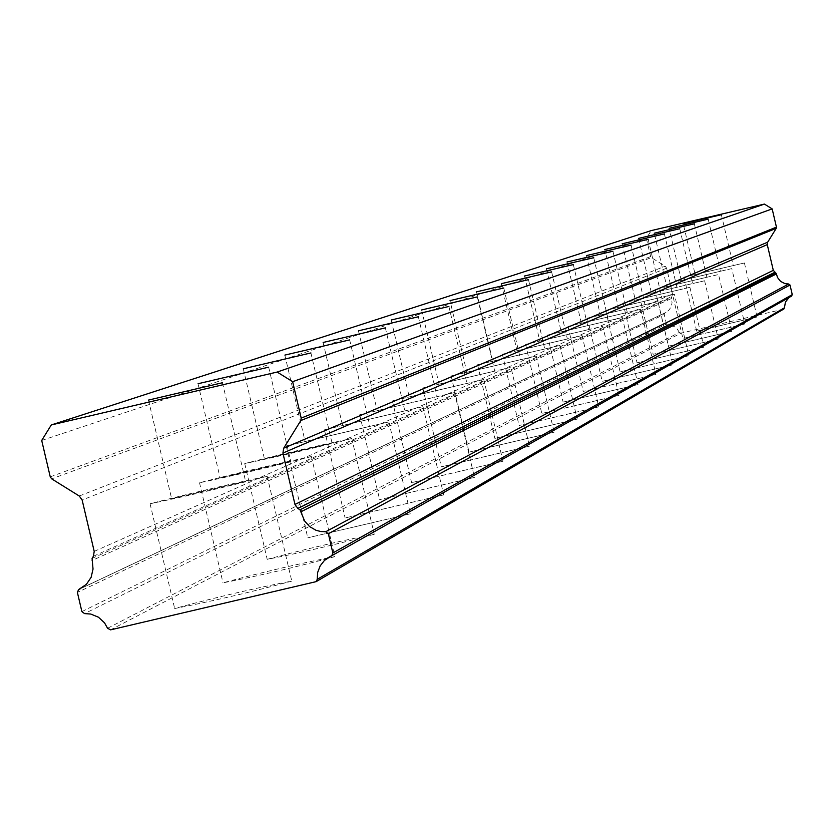 <?xml version="1.0" encoding="UTF-8"?>
<svg xmlns="http://www.w3.org/2000/svg" width="834" height="834" viewBox="0 0 834 834"><rect width="100%" height="100%" fill="white"/><g stroke="black" fill="none" stroke-linecap="round" stroke-linejoin="round"><path stroke-width="0.63" stroke-dasharray="4.17 3.13" d="M171.721 498.669L245.613 481.364L171.721 498.669M695.149 274.501L733.284 265.566L695.149 274.501L683.213 223.658M681.315 280.422L720.399 271.269L681.315 280.422L669.087 228.318M666.783 286.646L706.857 277.263L666.783 286.646L654.242 233.218M651.49 293.203L692.606 283.57L651.49 293.203M635.372 300.104L677.594 290.211L635.372 300.104M618.369 307.381L661.748 297.217L618.369 307.381L604.786 249.533M600.407 315.075L645.016 304.629L600.407 315.075M581.392 323.217L627.304 312.469L581.392 323.217M561.24 331.849L608.518 320.777L561.24 331.849M539.838 341.023L588.585 329.597L539.838 341.023M517.059 350.77L567.37 338.99L517.059 350.77M492.79 361.164L544.748 348.998L492.79 361.164M466.852 372.266L520.593 359.683L466.852 372.266L450.006 300.605M439.091 384.161L494.718 371.13L439.091 384.161M409.296 396.921L466.957 383.411L409.296 396.921M377.229 410.662L437.079 396.64L377.229 410.662M342.628 425.476L404.844 410.901L342.628 425.476M305.171 441.509L369.952 426.341L305.171 441.509M264.514 458.929L332.057 443.104L264.514 458.929M220.197 477.903L290.774 461.379L220.197 477.903M80.627 588.616L664.959 312.969L668.732 310.404L671.099 306.891L672.058 302.763L671.453 298.52L91.823 560.594M291.671 581.152C249.72 592.463 210.721 601.595 174.66 608.539L174.786 608.455C216.892 597.102 255.892 587.98 291.775 581.069L291.671 581.152M267.078 476.36C225.013 487.192 186.003 496.334 150.068 503.767L150.193 503.705C192.414 492.831 231.414 483.699 267.182 476.297L267.078 476.36M757.064 317.003L696.682 331.15L757.064 317.003M744.397 262.971L684.016 277.117L744.408 262.96L757.074 316.993M744.762 323.988L682.89 338.479L744.762 323.988M731.783 268.611L669.9 283.101L731.793 268.6L744.783 323.967M731.845 331.317L668.388 346.183L731.856 331.307L718.543 274.522L655.076 289.398L718.533 274.532M718.241 339.042L653.137 354.283L718.241 339.042M704.584 280.766L639.48 296.018L704.584 280.766M703.917 347.163L637.072 362.821L703.917 347.163M689.895 287.334L623.04 303.003L689.895 287.334M688.801 355.743L620.11 371.828L688.801 355.743M674.393 294.266L605.703 310.363L674.414 294.256L688.821 355.732M672.829 364.812L602.2 381.357L672.829 364.812M658.005 301.585L587.376 318.14L658.026 301.574L672.85 364.792M655.931 374.403L583.237 391.427L655.931 374.403M640.668 309.341L567.975 326.375L640.668 309.341M638.01 384.578L563.138 402.113L638.031 384.557L622.32 317.535L547.417 335.101L622.32 317.535M618.974 395.379L541.787 413.456L619.005 395.358L602.805 326.261L525.587 344.369L602.805 326.261M598.729 406.867L519.082 425.517L598.729 406.867M582.007 335.56L502.36 354.231L582.007 335.56M577.149 419.116L494.875 438.382L577.149 419.116M559.875 345.464L477.601 364.739L559.875 345.464M554.099 432.2L469.01 452.122L554.099 432.2M536.231 356.035L451.142 375.967L536.231 356.035M529.413 446.211L441.322 466.842L529.454 446.18L510.961 367.325L422.817 387.987L510.961 367.325M502.912 461.254L411.6 482.636L502.912 461.254M483.73 379.501L392.418 400.893L483.73 379.501M474.4 477.434L379.626 499.629L474.4 477.434M454.488 392.574L359.715 414.779L454.488 392.574M443.636 494.896L345.109 517.966L443.636 494.896M422.942 406.679L324.416 429.76L422.942 406.679M410.338 513.796L307.767 537.815L410.338 513.796M388.79 421.952L286.208 445.981L388.79 421.952M374.174 534.323C336.102 544.487 300.438 552.838 267.203 559.364L267.307 559.291C305.515 549.095 341.169 540.755 374.257 534.26L374.174 534.323M351.698 438.528C313.521 448.296 277.868 456.646 244.727 463.589L244.831 463.537C283.133 453.738 318.786 445.387 351.781 438.486L351.698 438.528M334.778 556.685C294.861 567.401 257.602 576.117 223.012 582.851L223.126 582.768C263.19 572.03 300.438 563.315 334.861 556.612L334.778 556.685M311.291 456.594C271.258 466.863 234 475.599 199.524 482.782L199.639 482.719C239.806 472.419 277.055 463.694 311.374 456.542L311.291 456.594M92.084 558.394L671.589 297.425L672.652 293.912L666.627 268.204L665.188 266.192L651.364 257.612L51.687 478.862M50.248 476.86L650.635 256.601L651.364 257.612M650.635 256.601L646.371 238.378L651.177 230.611M330.889 556.132L791.539 296.091M315.252 582.049L783.689 309.091M783.439 309.185L680.825 333.193L110.568 629.858M107.576 628.283L679.335 332.412L680.825 333.193M679.335 332.412L677.145 328.877L674.758 326.865L671.923 325.552L667.794 325.062L84.557 613.595M81.888 611.603L666.46 324.072L667.794 325.062M666.46 324.072L664.208 314.449L77.385 592.401M664.959 312.969L664.208 314.449M671.589 297.425L671.453 298.52M41.7 440.456L646.371 238.378M79.272 496.022L665.188 266.192M666.627 268.204L82.149 500.035M94.211 551.389L672.652 293.912M93.418 556.257L672.256 296.351M148.494 400.101L171.637 498.711M638.615 238.368L651.479 293.214M622.154 243.799L635.362 300.115M586.438 255.59L600.386 315.085M567.016 262.001L581.371 323.227M546.426 268.788L561.219 331.859M524.555 276.002L539.806 341.033M501.297 283.685L517.038 350.78M476.495 291.869L492.758 361.185M421.639 309.967L439.059 384.182M391.198 320.006L409.254 396.942M358.443 330.817L377.187 410.682M323.092 342.482L342.576 425.496M284.832 355.107L305.119 441.54M243.288 368.816L264.451 458.961M198.012 383.755L220.124 477.945M81.388 588.189L666.21 312.343M150.068 503.767L174.66 608.539M684.016 277.117L696.682 331.15M669.9 283.101L682.89 338.479M655.076 289.398L668.388 346.183M639.48 296.018L653.137 354.283M623.04 303.003L637.072 362.821M605.703 310.363L620.11 371.828M587.376 318.14L602.2 381.357M567.975 326.375L583.237 391.427M547.417 335.101L563.138 402.113M525.587 344.369L541.787 413.456M502.36 354.231L519.082 425.517M477.601 364.739L494.875 438.382M451.142 375.967L469.01 452.122M422.817 387.987L441.322 466.842M392.418 400.893L411.6 482.636M359.715 414.779L379.626 499.629M324.416 429.76L345.109 517.966M286.208 445.981L307.767 537.815M244.727 463.589L267.203 559.364M199.524 482.782L223.012 582.851M222.459 382.743L245.613 481.364M721.358 214.713L733.284 265.566M708.181 219.144L720.399 271.269M694.326 223.814L706.857 277.263M679.752 228.725L692.606 283.57M664.385 233.895L677.594 290.211M648.185 239.358L661.748 297.217M631.067 245.123L645.016 304.629M612.938 251.222L627.304 312.469M593.735 257.696L608.518 320.777M573.333 264.566L588.585 329.597M551.628 271.874L567.37 338.99M528.485 279.671L544.748 348.998M503.778 287.991L520.593 359.683M477.309 296.904L494.718 371.13M448.901 306.474L466.957 383.411M418.345 316.764L437.079 396.64M385.36 327.877L404.844 410.901M349.665 339.897L369.952 426.341M310.905 352.949L332.057 443.104M268.663 367.179L290.774 461.379M78.605 589.565L664.823 313.031M267.182 476.297L291.775 581.069M704.605 280.756L718.262 339.021M689.916 287.323L703.938 347.152M640.7 309.32L655.951 374.383M582.049 335.539L598.77 406.846M559.916 345.443L577.191 419.085M536.272 356.003L554.13 432.168M483.783 379.47L502.965 461.212M454.551 392.543L474.452 477.392M423.005 406.648L443.698 494.854M388.863 421.91L410.411 513.744M351.781 438.486L374.257 534.26M311.374 456.542L334.861 556.612"/><path stroke-width="1.25" d="M148.567 400.059L222.459 382.743L148.567 400.059M683.223 223.648L721.358 214.713L683.223 223.648M669.097 228.308L708.181 219.144L669.097 228.308M654.252 233.207L694.326 223.814L654.252 233.207M638.635 238.368L679.752 228.725L638.635 238.368M622.174 243.789L664.385 233.895L622.174 243.789M604.806 249.522L648.185 239.358L604.786 249.533M586.458 255.579L631.046 245.133L586.438 255.59M567.037 261.991L612.927 251.232L567.016 262.001M546.447 268.777L593.735 257.696L546.447 268.777M524.586 275.991L573.333 264.566L524.586 275.991M501.328 283.664L551.628 271.874L501.328 283.664M476.527 291.848L528.485 279.671L476.527 291.848M450.037 300.584L503.778 287.991L450.037 300.584M421.681 309.946L477.309 296.904L421.681 309.946M391.24 319.985L448.901 306.474L391.24 319.985M358.484 330.796L418.345 316.764L358.484 330.796M323.144 342.461L385.36 327.877L323.144 342.461M284.894 355.086L349.665 339.897L284.894 355.086M243.351 368.784L310.905 352.949L243.351 368.784M198.085 383.723L268.663 367.179L198.085 383.723M332.849 552.963L328.346 533.75L790.006 284.999L792.269 294.621L332.849 552.963L331.817 555.673L324.416 560.458L320.152 565.911L317.681 572.395L317.233 579.317L316.169 581.632L110.568 629.858L107.576 628.283L104.531 622.842L98.443 617.202L90.77 614.053L84.557 613.595L81.888 611.603L77.385 592.401L78.605 589.565L86.413 584.311L91.135 577.295L93.033 569.059L92.084 558.394L93.418 556.257L94.211 551.389L82.149 500.035L79.272 496.022L51.687 478.862L50.248 476.86L41.7 440.456L51.291 424.954L651.177 230.611L764.403 204.08L277.149 372.058L51.291 424.954M301.21 511.638L776.423 273.938L775.818 273.01L300 509.793L304.587 520.927L309.497 526.504L315.919 530.247L320.715 531.519L325.667 531.758L328.346 533.75M300 509.793L297.853 508.459L294.975 504.445L282.914 453.06L283.706 448.181L300.803 420.555L776.245 228.349L776.444 227.129L301.199 418.115L300.803 420.555M277.149 372.058L292.651 381.691L301.199 418.115M764.403 204.08L772.169 208.896L292.651 381.691M772.169 208.896L776.444 227.129M776.245 228.349L767.676 242.183L767.27 244.623L773.306 270.341L775.818 273.01M776.423 273.938L777.507 277.503L780.572 281.381L784.971 283.633L788.672 283.998L325.667 531.758M790.006 284.999L788.672 283.998M791.539 296.091L792.269 294.621M789.162 297.425L785.44 302.002L784.44 307.819L317.233 579.317M783.689 309.091L784.44 307.819M78.886 589.429L80.627 588.616M331.859 555.642L791.508 296.101M773.306 270.341L294.975 504.445M282.914 453.06L767.27 244.623M767.676 242.183L283.706 448.181M774.744 272.353L297.853 508.459M327.116 558.259L330.889 556.132M316.169 581.632L783.897 308.976M331.817 555.673L791.747 295.976"/></g></svg>
